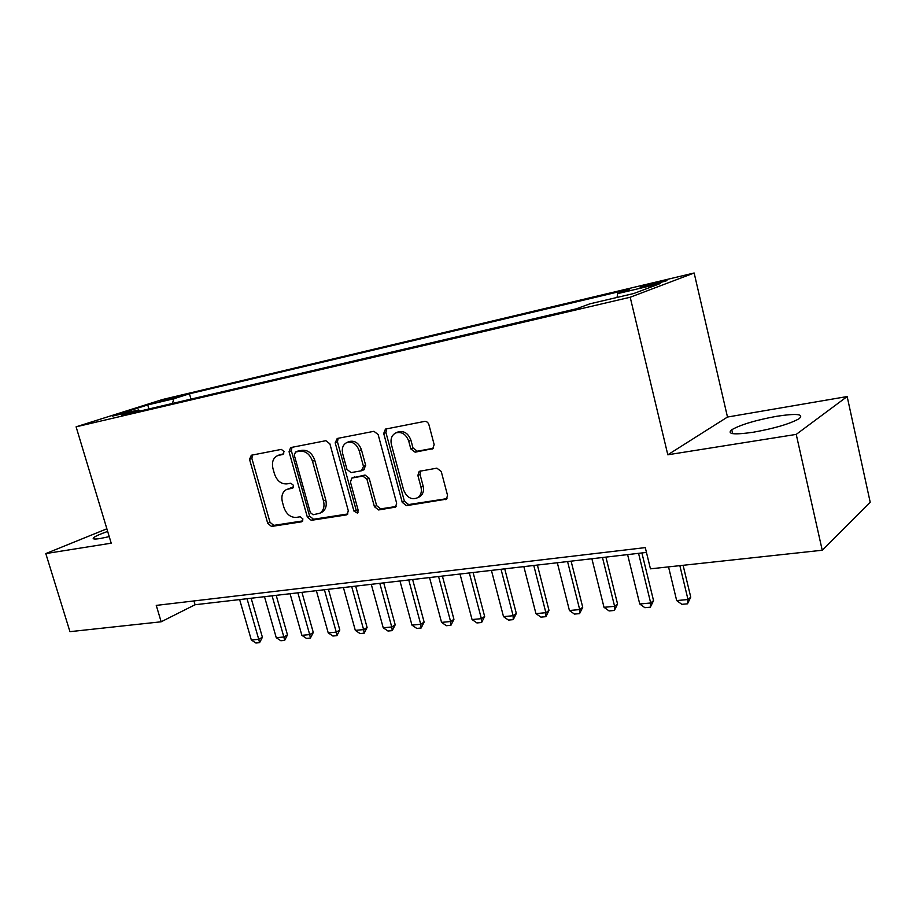 <?xml version="1.0" encoding="UTF-8"?>
<svg xmlns="http://www.w3.org/2000/svg" width="916" height="916" viewBox="0 0 916 916"><rect width="100%" height="100%" fill="white"/><g stroke="black" fill="none" stroke-linecap="round" stroke-linejoin="round"><path stroke-width="1.37" d="M284.052 451.554L281.327 449.39L251.305 455.252L249.541 459.374L267.724 523.345L271.502 526.448L301.627 521.811L302.944 518.983L300.219 516.773L296.269 517.403C290.521 517.574 286.399 514.242 283.903 507.395L282.391 502.014C281.04 496.003 282.449 491.812 286.616 489.465L292.605 488.159L293.532 485.388L290.807 483.201L286.857 483.9C281.12 484.175 276.998 480.877 274.491 473.984L272.968 468.568C271.571 462.099 273.174 457.76 277.788 455.538L282.987 454.439L284.052 451.554M776.631 416.299C755.734 420.146 740.792 424.623 731.781 429.73C726.583 434.184 733.785 435.008 753.41 432.215C774.581 428.39 789.821 423.89 799.13 418.692C804.282 414.055 796.783 413.253 776.631 416.299M107.664 531.429C100.325 533.994 95.665 536.055 93.707 537.612C92.104 539.123 94.256 539.421 100.176 538.516L109.233 536.627M658.844 281.945L640.811 286.994C638.841 287.876 641.292 287.521 648.139 285.929L666.298 280.846C668.256 279.964 665.772 280.33 658.844 281.945M431.86 449.161L432.684 448.874L434.161 444.626L428.917 424.715C428.081 422.368 426.616 421.268 424.532 421.417L385.43 429.1L383.712 433.451L402.239 502.357L406.475 505.655L446.47 499.151L447.523 495.293L441.249 471.5L436.875 468.156L419.196 471.351L417.868 475.438L420.982 487.106C422.001 491.72 420.971 495.213 417.914 497.617C411.605 500.262 406.83 497.697 403.601 489.923L391.395 444.455C390.262 438.936 391.75 435.077 395.849 432.89C401.769 431.447 406.074 434.23 408.754 441.214L410.803 448.897L415.12 452.183L433.131 448.565M667.81 454.783L796.233 434.39L822.236 550.241L870.2 502.231L847.163 396.548L727.487 417.043L694.145 272.991L630.197 297.242L667.81 454.783L727.487 417.043M106.863 528.795L45.8 553.585L111.214 543.188L76.097 426.822L630.197 297.242M45.8 553.585L69.948 631.662L161.159 621.792L195.062 604.743L646.444 552.417M822.236 550.241L650.452 568.836L645.276 547.608L156.258 605.396L161.159 621.792M329.886 443.848L325.844 440.699L290.624 447.592L289.055 451.748L307.352 517.162L311.268 520.322L346.282 514.929L347.13 514.632L348.298 510.773L329.886 443.848M337.214 438.478L373.923 431.31L378.136 434.528L396.651 503.228L395.517 507.109L378.56 509.96L374.426 506.697L366.961 479.286L362.828 476.057L351.824 478.072L350.45 482.114L358.202 510.395L357.389 513.086L353.92 511.059L335.199 442.829L337.214 438.478M159.281 401.815L181.128 395.827L159.281 401.815M694.145 272.991L162.659 399.479L76.097 426.822M617.04 297.437L617.647 293.624L629.75 289.17L189.452 393.788L173.914 398.735L172.38 403.464M617.647 293.624L660.516 283.468L633.861 293.486L589.893 303.826L576.393 308.795L121.736 415.337L138.682 409.944L112.279 416.15L147.728 404.929L173.914 398.735M796.233 434.39L847.163 396.548M193.952 600.942L195.062 604.743M190.986 399.101L189.452 393.788M140.091 411.032L138.682 409.944M148.953 408.96L147.728 404.929M283.788 453.809L279.563 454.817M286.616 489.465L293.349 487.472M252.45 455.034L251.889 458.447L270.014 522.292L273.792 525.383L302.83 520.895M291.986 447.306L291.368 450.809L309.608 516.097L313.524 519.246L347.874 513.945M295.559 452.035L294.242 454.989L310.306 512.548L313.066 514.758L319.684 513.292C323.52 510.773 324.791 506.651 323.508 500.926L312.493 461.229C309.929 454.176 305.692 450.832 299.795 451.222L295.559 452.035L297.299 451.325M320.394 512.846L321.928 512.216C325.764 509.708 327.035 505.598 325.752 499.873L323.508 500.926M297.872 451.096L302.108 450.283C307.994 449.893 312.219 453.225 314.783 460.267L325.752 499.873M396.17 506.479L380.747 508.861L378.56 509.96M351.824 478.072L365.049 475.038L369.182 478.267L376.613 505.609L380.747 508.861M338.153 438.295L337.466 441.89L356.129 509.972L358.145 512.17M359.186 450.672C356.622 443.974 352.557 441.237 347.004 442.451C342.973 444.489 341.531 448.256 342.687 453.752L346.969 469.404L351.057 472.61L361.396 470.79L363.48 466.462L359.186 450.672L361.419 449.71C358.866 443.035 354.813 440.298 349.259 441.501L348.939 441.638M363.618 469.782L365.702 465.465L363.48 466.462M361.419 449.71L365.702 465.465M395.849 432.89L398.048 431.951C403.967 430.509 408.261 433.268 410.94 440.252L412.979 447.913L417.284 451.199L433.451 448.267M418.406 497.365L420.055 496.529C423.112 494.136 424.131 490.632 423.123 486.041L420.982 487.106M420.639 470.927L420.02 474.396L423.123 486.041M386.689 428.814L385.934 432.512L404.403 501.27L408.628 504.556L446.985 498.636M239.626 599.568L251.339 640.009L258.736 639.322L247.022 598.721M262.4 637.261L259.583 642.677L258.736 639.322L262.4 637.261L251.156 598.24M259.583 642.677L255.885 643.009L251.339 640.009M264.495 596.694L276.254 637.696L283.868 636.986L272.086 595.812M287.487 634.903L284.647 640.399L283.868 636.986L287.487 634.903L276.197 595.331M284.647 640.399L280.846 640.742L276.254 637.696M290.063 593.728L301.868 635.326L309.7 634.593L297.872 592.824M313.283 632.487L310.41 638.063L309.7 634.593L313.283 632.487L301.936 592.354M310.41 638.063L306.494 638.418L301.868 635.326M316.364 590.683L328.214 632.876L336.264 632.132L324.401 589.744M339.813 630.002L336.905 635.658L336.264 632.132L339.813 630.002L328.42 589.286M336.905 635.658L332.886 636.025L328.214 632.876M343.42 587.545L355.316 630.368L363.606 629.601L351.698 586.583M367.098 627.449L364.179 633.185L363.606 629.601L367.098 627.449L355.683 586.125M364.179 633.185L360.034 633.551L355.316 630.368M371.278 584.316L383.22 627.781L391.75 626.991L379.796 583.32M395.197 624.815L392.243 630.632L391.75 626.991L395.197 624.815L383.735 582.874M392.243 630.632L387.983 631.021L383.22 627.781M399.971 580.984L411.948 625.113L420.73 624.3L408.742 579.965M424.131 622.113L421.142 628.01L420.73 624.3L424.131 622.113L412.624 579.519M421.142 628.01L416.757 628.41L411.948 625.113M429.535 577.561L441.546 622.376L450.603 621.529L438.569 576.508M453.935 619.319L450.912 625.307L450.603 621.529L453.935 619.319L442.394 576.072M450.912 625.307L446.39 625.708L441.546 622.376M460.004 574.023L472.049 619.548L481.381 618.678L469.324 572.947M484.644 616.445L481.61 622.514L481.381 618.678L484.644 616.445L473.091 572.511M481.61 622.514L476.938 622.937L472.049 619.548M491.423 570.382L503.502 616.628L513.12 615.735L501.041 569.271M516.326 613.468L513.246 619.64L513.12 615.735L516.326 613.468L504.739 568.847M513.246 619.64L508.437 620.075L503.502 616.628M523.849 566.626L535.94 613.617L545.879 612.701L533.776 565.481M548.993 610.411L545.902 616.674L545.879 612.701L548.993 610.411L537.394 565.058M545.902 616.674L540.932 617.132L535.94 613.617M557.317 562.745L569.431 610.514L579.691 609.564L567.565 561.554M582.725 607.251L579.599 613.617L579.691 609.564L582.725 607.251L571.103 561.153M579.599 613.617L574.469 614.086L569.431 610.514M591.885 558.737L604.01 607.308L614.613 606.323L602.476 557.512M617.556 603.987L614.396 610.457L614.613 606.323L617.556 603.987L605.923 557.111M614.396 610.457L609.094 610.938L604.01 607.308M627.597 554.604L639.746 603.999L650.692 602.98L638.555 553.333M653.543 600.621L650.349 607.193L650.692 602.98L653.543 600.621L641.898 552.943M650.349 607.193L644.875 607.686L639.746 603.999M668.531 566.878L676.672 600.575L687.996 599.522L679.855 565.653M690.744 597.14L687.515 603.816L687.996 599.522L690.744 597.14L683.096 565.298M687.515 603.816L681.859 604.331L676.672 600.575M173.273 398.277L173.032 397.464M281.143 454.325L278.819 455.252M292.914 487.976L292.227 488.274M290.578 487.953L288.277 488.961M302.44 521.433L301.627 521.811M273.792 525.383L271.502 526.448M270.014 522.292L267.724 523.345M251.889 458.447L249.541 459.374M347.553 514.311L346.282 514.929M313.524 519.246L311.268 520.322M309.608 516.097L307.352 517.162M291.368 450.809L289.055 451.748M314.783 460.267L312.493 461.229M302.108 450.283L299.795 451.222M395.907 506.788L394.487 507.51M376.613 505.609L374.426 506.697M369.182 478.267L366.961 479.286M365.049 475.038L362.828 476.057M354.721 476.835L352.488 477.843M356.129 509.972L353.92 511.059M337.466 441.89L335.199 442.829M417.284 451.199L415.12 452.183M412.979 447.913L410.803 448.897M410.94 440.252L408.754 441.214M420.02 474.396L417.868 475.438M446.802 498.854L445.199 499.689M408.628 504.556L406.475 505.655M404.403 501.27L402.239 502.357M385.934 432.512L383.712 433.451M732.685 433.657L731.781 429.73M94.119 538.986L93.707 537.612M280.113 454.599L277.788 455.538M297.631 451.164L295.318 452.103M321.928 512.216L319.684 513.292M349.259 441.501L347.004 442.451M364.282 469.565L362.06 470.572M420.055 496.529L417.914 497.617"/></g></svg>
